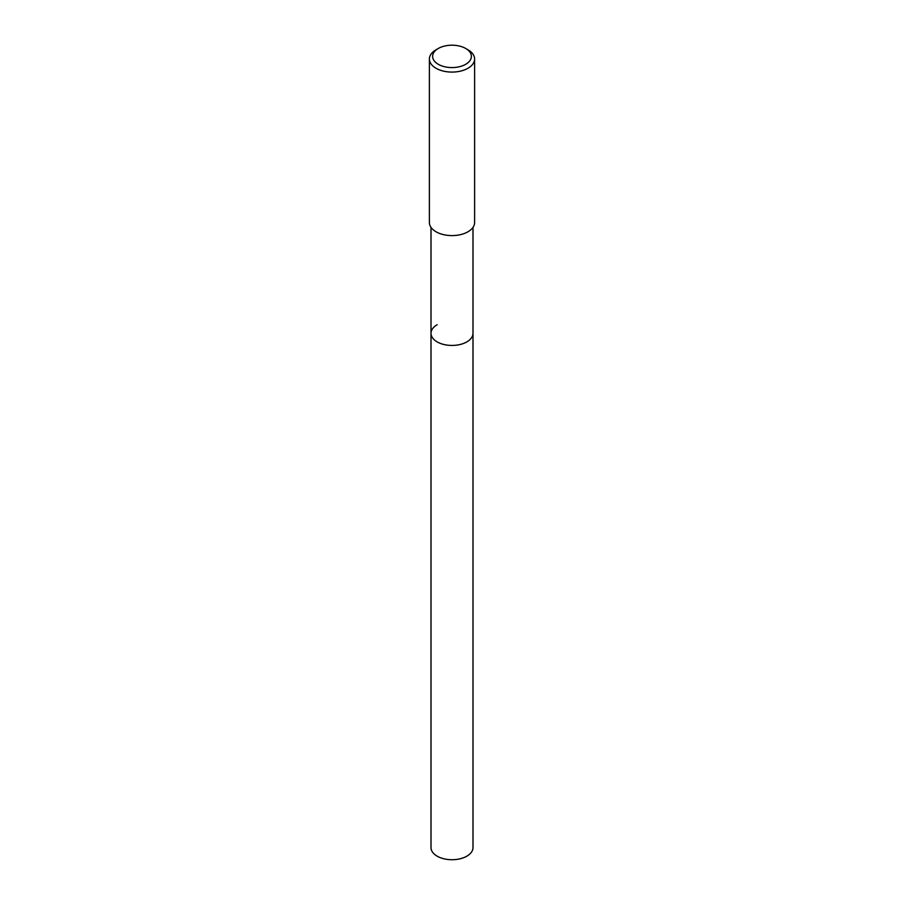 <?xml version="1.0" encoding="UTF-8"?>
<svg xmlns="http://www.w3.org/2000/svg" width="904" height="904" viewBox="0 0 904 904"><rect width="100%" height="100%" fill="white"/><g stroke="black" fill="none" stroke-linecap="round" stroke-linejoin="round"><path stroke-width="1.36" d="M431.005 227.39L431.005 847.602A20.995 12.125 0 0 0 443.966 858.8A20.995 12.125 0 0 0 466.848 856.167A20.995 12.125 0 0 0 472.995 847.602L472.995 333.316A20.995 12.125 180 0 1 466.848 341.881A20.995 12.125 180 0 1 443.966 344.514A20.995 12.125 180 0 1 431.005 333.316A20.995 12.125 180 0 1 437.152 324.739M431.005 333.316A20.995 12.125 0 0 0 443.966 344.514A20.995 12.125 0 0 0 466.848 341.881A20.995 12.125 0 0 0 472.995 333.316L472.995 227.39M429.389 59.031L429.389 222.542A22.611 13.051 0 0 0 443.344 234.599A22.611 13.051 0 0 0 467.989 231.774A22.611 13.051 0 0 0 474.611 222.542L474.611 59.031A22.611 13.051 180 0 1 467.989 68.252A22.611 13.051 180 0 1 443.344 71.088A22.611 13.051 180 0 1 429.389 59.031A22.611 13.051 180 0 1 436.01 49.799L438.293 48.477A19.379 11.187 180 0 1 465.707 48.477A19.379 11.187 180 0 1 465.707 64.297A19.379 11.187 180 0 1 438.293 64.297A19.379 11.187 180 0 1 438.293 48.477L436.01 49.799M465.707 48.477L467.989 49.799A22.611 13.051 180 0 1 474.611 59.031"/></g></svg>
